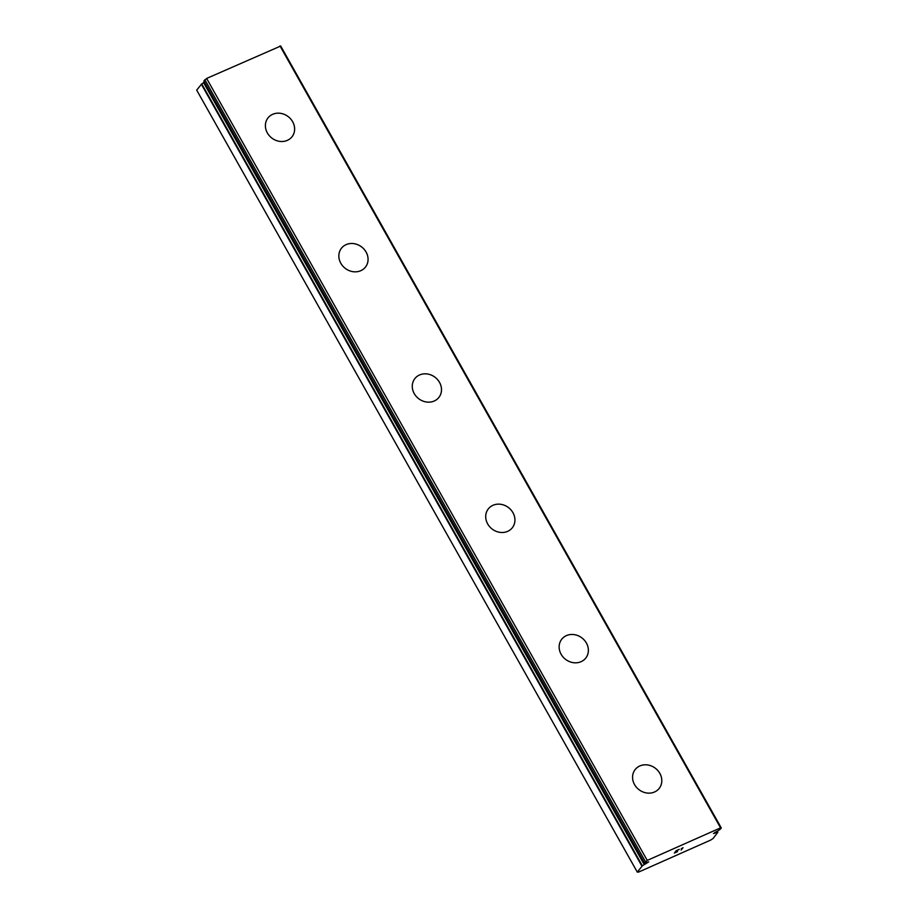 <?xml version="1.0" encoding="UTF-8"?>
<svg xmlns="http://www.w3.org/2000/svg" width="918" height="918" viewBox="0 0 918 918"><rect width="100%" height="100%" fill="white"/><g stroke="black" fill="none" stroke-linecap="round" stroke-linejoin="round"><path stroke-width="1.38" d="M714.743 832.408L715.111 833.062L716.797 832.396A4.349 0.872 150.6 0 0 717.704 832.396L713.171 838.421L710.612 840.108L638.538 872.1L637.299 872.1L642.348 865.835A4.349 0.872 150.6 0 0 644.218 864.607L648.751 861.876L645.434 863.035A4.349 0.872 150.6 0 0 644.528 863.035L647.236 860.407L720.584 827.852L721.307 827.979L719.884 829.597A4.349 0.872 150.6 0 0 718.025 830.824L713.481 833.555L715.111 833.062M635.141 769.594A15.273 13.495 -142.1 0 1 659.824 773.369A15.273 13.495 -142.1 0 1 659.227 788.355A15.273 13.495 -142.1 0 1 634.545 784.58A15.273 13.495 -142.1 0 1 635.153 769.582A15.273 13.495 -142.1 0 1 659.835 773.358A15.273 13.495 -142.1 0 1 659.239 788.355M561.713 639.261A15.273 13.495 -142.1 0 1 586.395 643.048A15.273 13.495 -142.1 0 1 585.799 658.034A15.273 13.495 -142.1 0 1 561.116 654.259A15.273 13.495 -142.1 0 1 561.713 639.261A15.273 13.495 -142.1 0 1 586.407 643.036A15.273 13.495 -142.1 0 1 585.799 658.022M488.284 508.928A15.273 13.495 -142.1 0 1 512.967 512.703A15.273 13.495 -142.1 0 1 512.37 527.701A15.273 13.495 -142.1 0 1 487.676 523.926A15.273 13.495 -142.1 0 1 488.284 508.928A15.273 13.495 -142.1 0 1 512.955 512.714A15.273 13.495 -142.1 0 1 512.359 527.712M414.833 378.618A15.273 13.495 -142.1 0 1 439.515 382.393A15.273 13.495 -142.1 0 1 438.919 397.379A15.273 13.495 -142.1 0 1 414.248 393.604A15.273 13.495 -142.1 0 1 414.844 378.606A15.273 13.495 -142.1 0 1 439.527 382.381A15.273 13.495 -142.1 0 1 438.93 397.379M341.404 248.285A15.273 13.495 -142.1 0 1 366.098 252.048A15.273 13.495 -142.1 0 1 365.49 267.046A15.273 13.495 -142.1 0 1 340.808 263.271A15.273 13.495 -142.1 0 1 341.404 248.285A15.273 13.495 -142.1 0 1 366.087 252.071A15.273 13.495 -142.1 0 1 365.49 267.058M267.964 117.963A15.273 13.495 -142.1 0 1 292.647 121.738A15.273 13.495 -142.1 0 1 292.05 136.725A15.273 13.495 -142.1 0 1 267.368 132.949A15.273 13.495 -142.1 0 1 267.976 117.952A15.273 13.495 -142.1 0 1 292.658 121.727A15.273 13.495 -142.1 0 1 292.062 136.725M204.427 82.207L203.601 82.654A4.349 0.872 150.6 0 1 201.742 83.882L196.693 90.136L637.299 872.1M721.307 827.979L280.701 46.026L206.63 78.443L203.865 81.082M676.44 850.699L679.136 849.494L676.44 850.699M675.705 851.64L677.163 850.997M677.059 851.135L675.591 851.801L677.059 851.135M675.591 851.801L674.856 852.73L675.579 851.789M674.856 852.73L677.541 851.537M674.397 853.029L677.438 851.686L674.386 853.051L676.21 850.699L679.251 849.357M681.213 848.863L683.015 847.681L681.19 850.034L682.992 847.693M682.43 848.14L681.19 850.034M645.675 863L646.077 863.7M204.829 79.694L645.434 861.658M206.63 78.443L647.236 860.407M279.967 45.9L720.584 827.852M201.329 84.192L641.934 866.144M201.742 83.882L642.348 865.835M203.601 82.654L644.218 864.607M204.129 82.345L644.746 864.297M203.819 80.991L644.425 862.954M716.051 831.765L716.442 832.477M716.373 831.628L716.797 832.396M717.084 831.318L717.704 832.396M717.142 831.295L717.75 832.385M203.796 81.071L644.402 863.023M717.188 831.272L717.83 832.408"/></g></svg>
